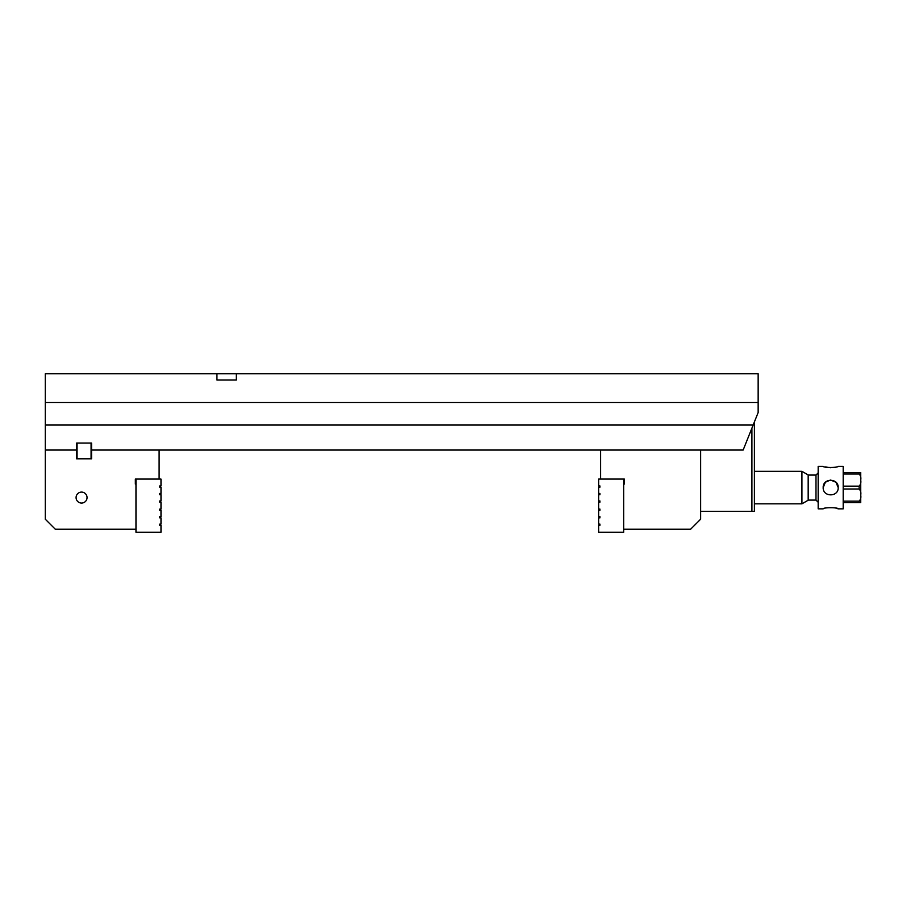 <?xml version="1.0" encoding="UTF-8"?>
<svg xmlns="http://www.w3.org/2000/svg" width="906" height="906" viewBox="0 0 906 906"><rect width="100%" height="100%" fill="white"/><g stroke="black" fill="none" stroke-linecap="round" stroke-linejoin="round"><path stroke-width="1.36" d="M45.3 425.05L753.146 425.05L758.152 412.547L758.152 402.536L45.3 402.536L45.3 450.055L76.568 450.055L76.568 458.81L91.574 458.81L91.574 443.057M76.568 443.057L76.568 450.055M159.105 479.07L159.105 450.055L743.147 450.055L753.146 425.05M758.152 402.536L758.152 373.77L45.3 373.77L45.3 402.536M216.942 373.77L216.942 380.022L236.33 380.022L236.33 373.77M623.713 529.229L690.621 529.229L700.621 519.217L700.621 450.055M600.576 479.07L600.576 450.055M623.713 484.076L624.336 484.076L624.336 479.07L623.713 479.07L623.713 532.23L598.696 532.23L598.696 525.344L599.942 525.344L599.942 524.098L598.696 524.098L598.696 517.847L599.942 517.847L599.942 516.59L598.696 516.59L598.696 510.338L599.942 510.338L599.942 509.093L598.696 509.093L598.696 502.207L599.942 502.207L599.942 500.961L598.696 500.961L598.696 494.71L599.942 494.71L599.942 493.453L598.696 493.453L598.696 487.202L599.942 487.202L599.942 485.956L598.696 485.956L598.696 479.07L623.713 479.07M159.105 450.055L91.574 450.055M135.968 529.229L55.3 529.229L45.3 519.217L45.3 450.055M81.563 492.094A5.493 5.493 0 0 1 86.319 500.327A5.493 5.493 0 0 1 76.817 500.327A5.493 5.493 0 0 1 81.563 492.094M135.968 479.07L135.968 532.23L160.985 532.23L160.985 525.344L159.728 525.344L159.728 524.098L160.985 524.098L160.985 517.847L159.728 517.847L159.728 516.59L160.985 516.59L160.985 510.338L159.728 510.338L159.728 509.093L160.985 509.093L160.985 502.207L159.728 502.207L159.728 500.961L160.985 500.961L160.985 494.71L159.728 494.71L159.728 493.453L160.985 493.453L160.985 487.202L159.728 487.202L159.728 485.956L160.985 485.956L160.985 479.07L135.345 479.07L135.345 484.076L135.968 484.076M754.392 421.924L754.392 511.346L751.901 511.346L751.901 428.176M700.621 511.346L751.901 511.346M823.18 466.318C822.727 467.79 838.639 467.79 838.186 466.318L843.192 466.318L843.192 508.844L838.186 508.844C838.628 507.36 822.739 507.371 823.18 508.844L818.175 508.844L818.175 466.318L823.18 466.318M830.677 467.689L825.253 466.964M838.186 487.575L835.989 482.264L830.677 480.078M860.7 472.57L859.137 472.57L860.7 472.57L860.7 478.413M860.7 496.748L860.7 502.592L843.192 502.592M843.192 501.165L859.137 501.165C860.666 499.523 861.187 497.496 860.7 495.084C861.187 492.671 860.666 490.644 859.137 489.002L843.192 489.002M859.137 501.165L859.137 502.592L860.7 502.592M843.192 486.16L859.137 486.16C860.666 484.506 861.187 482.479 860.7 480.078C861.176 477.655 860.655 475.627 859.137 473.997L843.192 473.997M843.192 472.57L859.137 472.57L859.137 473.997M860.7 481.732L860.7 493.419M801.923 503.838L801.923 471.324L808.175 474.937L808.175 500.225L801.923 503.838L754.392 503.838M808.175 475.072L815.989 475.072L818.175 472.887M823.18 487.575C822.727 497.269 838.639 497.247 838.186 487.587C838.639 477.915 822.727 477.892 823.18 487.575L825.343 482.309M825.468 482.185L830.372 480.078M835.966 508.164L838.186 508.844M808.175 500.089L815.989 500.089L818.175 502.275M77.067 443.057L77.067 458.379L91.076 458.379L91.076 443.057L77.067 443.057M859.137 489.002L859.137 486.16M815.989 500.089L815.989 475.072M801.923 471.324L754.392 471.324"/></g></svg>
